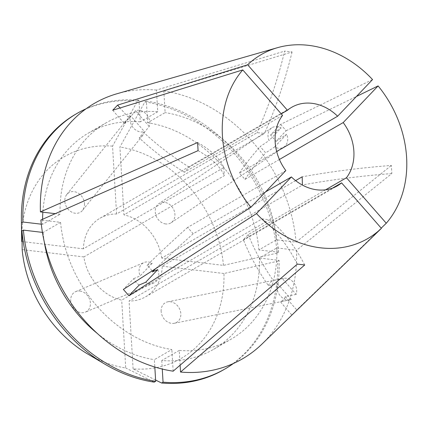 <?xml version="1.0" encoding="UTF-8"?>
<svg xmlns="http://www.w3.org/2000/svg" width="428" height="428" viewBox="0 0 428 428"><rect width="100%" height="100%" fill="white"/><g stroke="black" fill="none" stroke-linecap="round" stroke-linejoin="round"><path stroke-width="0.32" stroke-dasharray="2.14 1.6" d="M325.622 189.813L248.256 234.581L243.377 239.701A170.355 95.011 -136.4 0 0 268.415 285.637L277.558 283.78A11.358 9.304 -120.1 0 0 277.028 287.91A11.358 9.304 -120.1 0 0 290.211 299.787A11.358 9.304 -120.1 0 0 291.297 299.488L280.452 301.687A170.355 95.011 -136.4 0 0 291.923 315.056L296.797 309.936L381.204 228.145M268.415 285.637C269.453 283.085 271.079 281.378 273.289 280.517L282.437 278.66A11.358 9.304 -120.1 0 1 283.523 278.361A11.358 9.304 -120.1 0 1 296.706 290.238A11.358 9.304 -120.1 0 1 296.176 294.368L282.437 278.66M161.153 311.397A11.358 9.304 -120.1 0 1 167.648 301.847A11.358 9.304 -120.1 0 1 180.825 313.724A11.358 9.304 -120.1 0 1 174.335 323.274A11.358 9.304 -120.1 0 1 161.153 311.397M152.181 263.257L140.127 275.916A11.358 9.304 -120.1 0 1 144.076 262.514A11.358 9.304 -120.1 0 1 148.286 261.947A11.358 9.304 -120.1 0 1 152.181 263.257L146.783 265.558C149.34 266.981 151.191 269.1 152.341 271.908M157.739 269.613A11.358 9.304 -120.1 0 1 153.786 283.01A11.358 9.304 -120.1 0 1 149.575 283.577A11.358 9.304 -120.1 0 1 145.681 282.266M79.918 291.051A11.358 9.304 -120.1 0 1 90.003 300.59A11.358 9.304 -120.1 0 1 85.413 312.114A11.358 9.304 -120.1 0 1 81.202 312.681A11.358 9.304 -120.1 0 1 71.112 303.142A11.358 9.304 -120.1 0 1 75.703 291.618A11.358 9.304 -120.1 0 1 79.918 291.051M149.228 126.404L135.489 110.697A11.358 9.304 -120.1 0 1 149.757 122.274A11.358 9.304 -120.1 0 1 149.228 126.404L144.081 132.824L142.679 135.419L139.202 137.939L144.354 131.524A11.358 9.304 -120.1 0 1 130.085 119.947A11.358 9.304 -120.1 0 1 130.615 115.817L144.354 131.524M84.487 203.605A11.358 9.304 -120.1 0 1 82.513 210.399A11.358 9.304 -120.1 0 1 71.818 212.17A11.358 9.304 -120.1 0 1 64.815 201.283A11.358 9.304 -120.1 0 1 66.795 194.489A11.358 9.304 -120.1 0 1 77.484 192.718A11.358 9.304 -120.1 0 1 84.487 203.605M274.61 146.927L286.664 134.269A11.358 9.304 -120.1 0 1 283.978 146.981A11.358 9.304 -120.1 0 1 278.5 148.238A11.358 9.304 -120.1 0 1 274.61 146.927L265.708 152.903L260.149 146.547L269.051 140.571A11.358 9.304 -120.1 0 1 271.737 127.86A11.358 9.304 -120.1 0 1 277.216 126.608A11.358 9.304 -120.1 0 1 281.105 127.919L269.051 140.571M165.727 223.951A11.358 9.304 -120.1 0 1 155.883 215.247A11.358 9.304 -120.1 0 1 158.965 203.578A11.358 9.304 -120.1 0 1 164.438 202.321A11.358 9.304 -120.1 0 1 174.282 211.031A11.358 9.304 -120.1 0 1 171.2 222.699A11.358 9.304 -120.1 0 1 165.727 223.951M197.602 142.524A283.925 85.092 -3.4 0 1 223.833 167.551L83.401 248.812A45.427 37.215 59.9 0 1 100.066 218.184A45.427 37.215 59.9 0 1 116.571 213.995L257.003 132.733L260.812 132.905L264.386 133.606L123.949 214.867L119.92 147.013L144.889 101.923L146.349 101.078L147.633 122.724L165.112 112.607L163.828 90.961L292.073 51.97L284.695 51.098A283.925 138.854 96.7 0 1 257.003 132.733M223.833 167.551L224.32 175.662L83.883 256.923A45.427 37.215 59.9 0 0 121.691 300.14L262.123 218.879L269.501 219.751L129.069 301.012A45.427 37.215 59.9 0 0 145.574 296.823A45.427 37.215 59.9 0 0 162.239 266.189L302.409 185.083M285.845 170.585L187.635 227.412L193.189 233.768L265.537 191.905M281.233 113.88L189.23 167.118L184.356 172.233L282.566 115.405M261.941 344.107A147.644 120.942 59.9 0 0 296.567 250.252L391.823 173.549L391.342 165.438A283.925 85.092 176.6 0 0 302.189 176.818M295.614 180.621L161.757 258.079L223.475 265.376L277.141 253.098L278.607 252.253L258.919 249.925L276.397 239.808L296.085 242.136L391.342 165.438M296.085 242.136A147.644 120.942 59.9 0 0 163.828 90.961M280.597 124.388L286.15 130.743A170.355 22.812 138.8 0 0 276.108 141.358L270.55 135.007A170.355 22.812 138.8 0 1 280.597 124.388L372.547 79.565M286.15 130.743L356.433 96.482M321.722 286.182L291.923 315.056M296.176 294.368L285.326 296.567C284.369 299.097 282.742 300.804 280.452 301.687M285.326 296.567A170.355 95.011 -136.4 0 0 296.797 309.936M139.282 284.989C136.773 283.545 134.922 281.426 133.723 278.639A170.355 22.812 -41.2 0 0 123.376 289.43M112.73 110.231A170.355 95.011 43.6 0 0 124.505 123.43L125.939 120.792L129.379 118.31A170.355 95.011 43.6 0 1 120.033 107.968M116.571 213.995L112.543 146.135L137.511 101.051L138.972 100.206L140.256 121.852L157.734 111.735L156.45 90.089L284.695 51.098M156.45 90.089A147.644 120.942 59.9 0 0 117.058 93.727M279.42 159.473L244.977 179.402L239.418 173.051L276.681 151.491M332.492 188.133L243.377 239.701M161.757 258.079A45.427 37.215 59.9 0 0 123.949 214.867M157.734 111.735A124.928 102.335 59.9 0 0 105.919 122.948A124.928 102.335 59.9 0 0 60.097 214.23L55.287 213.663M42.431 232.377L43.1 232.458L60.578 222.341L40.89 220.013M60.578 222.341A124.928 102.335 59.9 0 0 171.863 349.542L154.385 359.659L154.824 367.021M173.153 371.188L171.863 349.542M276.397 239.808A124.928 102.335 59.9 0 0 165.112 112.607M140.256 121.852A124.928 102.335 59.9 0 0 88.441 133.06A124.928 102.335 59.9 0 0 42.853 212.192M42.575 219.27A124.928 102.335 59.9 0 0 42.618 224.347L60.097 214.23M43.1 232.458A124.928 102.335 59.9 0 0 44.309 242.045M97.103 333.273A124.928 102.335 59.9 0 0 154.385 359.659M258.919 249.925A124.928 102.335 59.9 0 0 147.633 122.724M138.972 100.206A147.639 120.937 59.9 0 0 86.049 108.798M41.302 224.186L42.618 224.347M278.607 252.253A147.639 120.937 59.9 0 0 146.349 101.078M137.511 101.051A147.639 120.937 59.9 0 0 75.606 114.249M277.141 253.098A147.639 120.937 59.9 0 0 144.889 101.923M112.543 146.135A116.555 95.476 59.9 0 0 21.651 239.851M87.708 354.01A116.555 95.476 59.9 0 0 125.72 367.994L121.691 300.14M154.208 382.145L125.72 367.994M223.475 265.376A116.555 95.476 59.9 0 0 119.92 147.013M83.401 248.812L22.074 241.563M83.883 256.923L22.165 249.626M180.118 365.18L179.241 350.42A124.928 102.335 59.9 0 0 231.056 339.206A124.928 102.335 59.9 0 0 276.879 247.919L296.567 250.252M179.241 350.42L161.763 360.531A124.928 102.335 59.9 0 0 213.577 349.318A124.928 102.335 59.9 0 0 259.4 258.036L276.879 247.919M161.763 360.531L162.271 369.059M233.421 363.484A147.639 120.937 59.9 0 0 279.088 260.363L259.4 258.036M223.491 369.824A147.639 120.937 59.9 0 0 277.622 261.208L279.088 260.363M155.599 380.043L133.097 368.866A116.555 95.476 59.9 0 0 223.956 273.492L277.622 261.208M133.097 368.866L129.069 301.012M162.239 266.189L223.956 273.492M391.823 173.549A283.925 85.092 176.6 0 0 302.671 184.928M297.353 264.103A283.925 138.854 -83.3 0 0 262.123 218.879M304.731 264.975A283.925 138.854 -83.3 0 0 269.501 219.751M198.084 150.64A283.925 85.092 -3.4 0 1 224.32 175.662M292.073 51.97A283.925 138.854 96.7 0 1 264.386 133.606M239.418 173.051A170.355 22.812 138.8 0 1 260.149 146.547M244.977 179.402A170.355 22.812 138.8 0 1 265.708 152.903M270.55 135.007L281.105 127.919M276.108 141.358L286.664 134.269M291.297 299.488L277.558 283.78M248.256 234.581A170.355 95.011 -136.4 0 0 273.289 280.517M187.635 227.412A170.355 22.812 -41.2 0 0 146.783 265.558M133.723 278.639L140.127 275.916M193.189 233.768A170.355 22.812 -41.2 0 0 155.776 268.554M184.356 172.233A170.355 95.011 43.6 0 1 139.202 137.939M189.23 167.118A170.355 95.011 43.6 0 1 144.081 132.824M124.505 123.43L130.615 115.817M129.379 118.31L135.489 110.697M283.523 278.361L167.648 301.847M153.786 283.01L85.413 312.114M142.685 135.419L82.513 210.399M271.737 127.86L158.965 203.578M100.066 218.184L291.768 107.257M145.574 296.823L337.269 185.896M88.441 133.06L105.919 122.948M213.577 349.318L231.056 339.206M171.2 222.699L283.978 146.981M66.795 194.489L125.934 120.792M75.703 291.618L144.076 262.514M174.335 323.274L290.211 299.787"/><path stroke-width="0.64" d="M120.033 107.968A170.355 95.011 43.6 0 1 117.609 105.117L112.73 110.231L242.772 69.914A106.305 87.077 59.9 0 0 250.931 207.238L123.376 289.43L128.935 295.78A170.355 22.812 -41.2 0 1 139.282 284.989L145.681 282.266L157.739 269.613L152.341 271.908A170.355 22.812 -41.2 0 1 155.776 268.554M265.537 191.905L291.404 176.935A45.427 37.215 59.9 0 0 317.089 189.839A45.427 37.215 59.9 0 0 337.269 185.896A45.427 37.215 59.9 0 0 341.592 182.868L332.492 188.133M242.772 69.914L282.566 115.405A45.427 37.215 59.9 0 0 285.845 170.585L250.931 207.238M281.233 113.88L287.445 110.285A45.427 37.215 59.9 0 1 291.768 107.257A45.427 37.215 59.9 0 1 311.948 103.314A45.427 37.215 59.9 0 1 337.633 116.218L276.681 151.491M128.935 295.78L256.484 213.588A106.305 87.077 59.9 0 0 320.535 247.817A106.305 87.077 59.9 0 0 381.391 228.359L261.941 344.107A147.644 120.942 59.9 0 1 180.53 372.06L180.118 365.18M337.633 116.218L372.547 79.565A106.305 87.077 59.9 0 0 308.502 45.336A106.305 87.077 59.9 0 0 277.488 47.685L117.058 93.727A147.644 120.942 59.9 0 0 40.409 211.903L197.602 142.524L198.084 150.64L40.89 220.013A147.644 120.942 59.9 0 0 173.153 371.188L297.353 264.103L304.731 264.975L180.53 372.06M356.433 96.482L378.106 85.916L343.192 122.574L279.42 159.473M343.192 122.574A45.427 37.215 59.9 0 1 346.466 177.748L386.265 223.239A106.305 87.077 59.9 0 0 378.106 85.916M386.265 223.239L381.204 228.145M117.609 105.117L247.646 64.794L287.445 110.285M277.488 47.685A106.305 87.077 59.9 0 0 247.646 64.794M346.466 177.748L325.622 189.813M302.409 185.083L302.189 176.818L295.614 180.621M256.484 213.588L291.404 176.935M341.592 182.868L381.391 228.359M55.287 213.663L40.409 211.903M42.853 212.192A124.928 102.335 59.9 0 0 42.575 219.27M44.309 242.045A124.928 102.335 59.9 0 0 97.103 333.273M86.049 108.798A147.639 120.937 59.9 0 0 77.067 113.404A147.639 120.937 59.9 0 0 22.935 222.014L41.302 224.186M21.956 230.976A147.639 120.937 59.9 0 0 105.074 364.281L87.708 354.01A116.555 95.476 59.9 0 1 22.165 249.626L21.956 230.976L23.417 230.13L42.431 232.377M23.417 230.13A147.639 120.937 59.9 0 0 155.674 381.3L154.208 382.145A147.639 120.937 59.9 0 1 105.074 364.281M154.824 367.021L155.674 381.3M77.067 113.404L75.606 114.249A147.639 120.937 59.9 0 0 21.4 219.676A147.639 120.937 59.9 0 0 21.475 222.865L22.935 222.014M21.4 219.676L21.651 239.851A116.555 95.476 59.9 0 0 21.684 241.515L21.475 222.865M22.074 241.563L21.684 241.515M162.271 369.059L163.052 382.172A147.639 120.937 59.9 0 0 224.957 368.979A147.639 120.937 59.9 0 0 233.421 363.484M163.052 382.172L161.586 383.017A147.639 120.937 59.9 0 0 223.491 369.824L224.957 368.979M161.586 383.017L155.599 380.043"/></g></svg>
